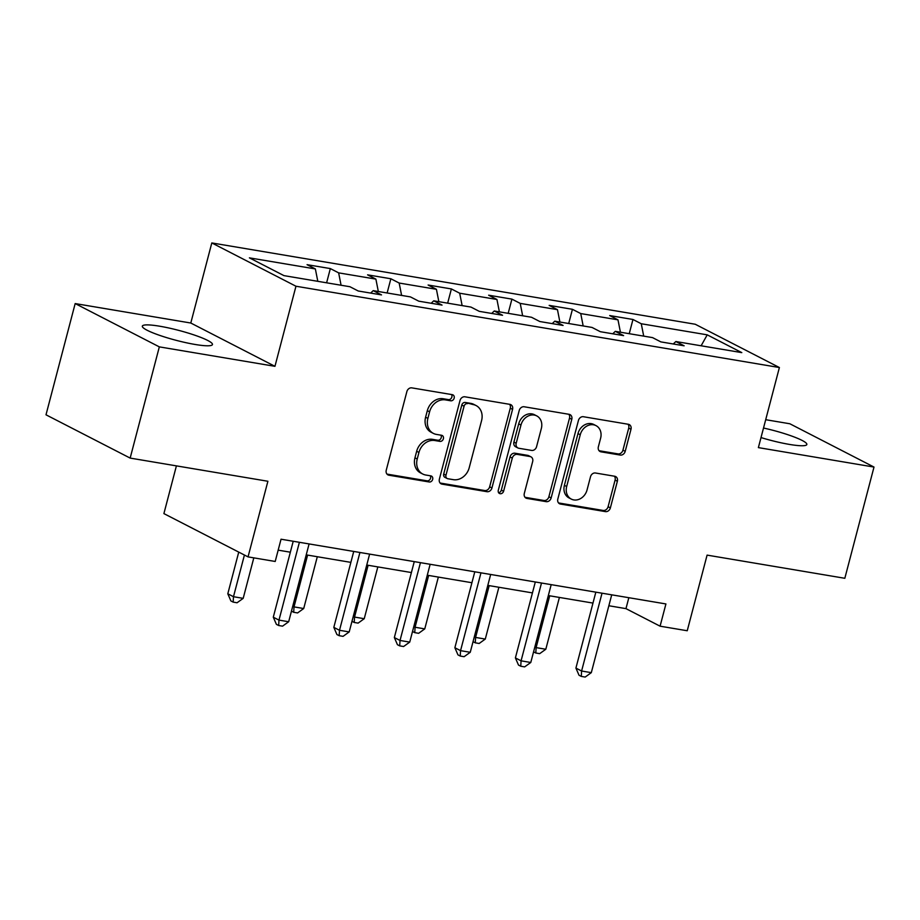<?xml version="1.0" encoding="UTF-8"?>
<svg xmlns="http://www.w3.org/2000/svg" width="920" height="920" viewBox="0 0 920 920"><rect width="100%" height="100%" fill="white"/><g stroke="black" fill="none" stroke-linecap="round" stroke-linejoin="round"><path stroke-width="1.38" d="M454.158 398.176A3.197 2.668 117.2 0 0 452.295 394.668L411.827 387.872A4.566 3.806 117.2 0 0 406.87 391.598L386.25 470.2A4.566 3.806 117.2 0 0 387.975 474.892A4.566 3.806 117.2 0 0 388.918 475.203L429.375 482.011A3.197 2.668 117.2 0 0 430.985 475.904L425.741 475.019A14.593 12.178 117.2 0 1 422.74 474.018A14.593 12.178 117.2 0 1 417.231 458.999L418.945 452.444A14.593 12.178 117.2 0 1 434.792 440.519L440.036 441.404A3.197 2.668 117.2 0 0 441.634 435.286L436.402 434.401A14.593 12.178 117.2 0 1 433.389 433.412A14.593 12.178 117.2 0 1 427.88 418.381L429.594 411.827A14.593 12.178 117.2 0 1 445.452 399.901L450.685 400.786A3.197 2.668 117.2 0 0 454.158 398.176M433.389 433.412L431.112 432.239A14.593 12.178 117.2 0 1 425.603 417.209L427.328 410.665A14.593 12.178 117.2 0 1 443.175 398.739L448.419 399.613A3.197 2.668 117.2 0 0 451.57 394.553M386.975 474.099L427.11 480.838A3.197 2.668 117.2 0 0 430.261 475.778M422.74 474.018L420.463 472.857A14.593 12.178 117.2 0 1 414.954 457.826L416.668 451.272A14.593 12.178 117.2 0 1 432.526 439.346L437.759 440.231A3.197 2.668 117.2 0 0 440.921 435.16M761.012 437.575A36.236 5.129 14.7 0 0 789.521 444.429A36.236 5.129 14.7 0 0 806.84 444.498A36.236 5.129 14.7 0 0 763.519 428.03M159.655 326.209A36.236 5.129 14.7 0 0 142.335 326.14A36.236 5.129 14.7 0 0 159.39 335.271A36.236 5.129 14.7 0 0 195.132 344.471A36.236 5.129 14.7 0 0 212.451 344.54A36.236 5.129 14.7 0 0 195.396 335.409A36.236 5.129 14.7 0 0 159.655 326.209M620.252 455.066A4.566 3.806 117.2 0 0 625.209 451.341L630.994 429.284A4.566 3.806 117.2 0 0 629.269 424.591A4.566 3.806 117.2 0 0 628.337 424.281L583.395 416.725A4.566 3.806 117.2 0 0 578.438 420.452L557.819 499.054A4.566 3.806 117.2 0 0 559.544 503.746A4.566 3.806 117.2 0 0 560.476 504.056L605.418 511.612A4.566 3.806 117.2 0 0 610.374 507.886L617.366 481.252A4.566 3.806 117.2 0 0 615.641 476.56A4.566 3.806 117.2 0 0 614.698 476.249L595.47 473.006A4.566 3.806 117.2 0 0 590.513 476.732L587.052 489.946A12.201 10.189 117.2 0 1 571.274 499.077A12.201 10.189 117.2 0 1 566.674 486.519L580.244 434.769A12.201 10.189 117.2 0 1 596.022 425.638A12.201 10.189 117.2 0 1 600.622 438.196L598.356 446.821A4.566 3.806 117.2 0 0 600.081 451.524A4.566 3.806 117.2 0 0 601.024 451.835L620.252 455.066L617.987 453.893A4.566 3.806 117.2 0 0 622.932 450.167L628.716 428.11A4.566 3.806 117.2 0 0 628.004 424.223M159.333 346.874L274.953 366.321L190.796 323.023L75.175 303.577L159.333 346.874L130.157 458.091L267.892 481.263L248.043 556.887L275.207 561.464L281.037 539.212L665.919 603.945L660.088 626.186L687.24 630.752L707.089 555.116L844.824 578.289L874 467.061L789.843 423.763L765.704 419.704M274.953 366.321L295.964 286.235L779.389 367.528L758.379 447.614L874 467.061M512.555 409.365A4.566 3.806 117.2 0 0 510.83 404.673A4.566 3.806 117.2 0 0 509.898 404.363L464.956 396.808A4.566 3.806 117.2 0 0 460 400.534L439.38 479.136A4.566 3.806 117.2 0 0 441.105 483.828A4.566 3.806 117.2 0 0 442.037 484.138L486.979 491.694A4.566 3.806 117.2 0 0 491.935 487.968L512.555 409.365L510.278 408.192A4.566 3.806 117.2 0 0 509.565 404.305M524.17 406.766L569.112 414.322A4.566 3.806 117.2 0 1 570.055 414.632A4.566 3.806 117.2 0 1 571.78 419.324L551.149 497.927A4.566 3.806 117.2 0 1 546.204 501.653L526.964 498.421A4.566 3.806 117.2 0 1 526.021 498.111A4.566 3.806 117.2 0 1 524.308 493.419L532.668 461.541A4.566 3.806 117.2 0 0 530.943 456.837A4.566 3.806 117.2 0 0 530 456.527L517.247 454.388A4.566 3.806 117.2 0 0 512.29 458.114L503.585 491.303A3.197 2.668 117.2 0 1 498.26 490.406L519.225 410.492A4.566 3.806 117.2 0 1 524.17 406.766M130.157 458.091L46 414.805L75.175 303.577M295.964 286.235L211.807 242.937L695.232 324.242L779.389 367.528M629.234 333.695L632.96 319.481L609.684 315.56L617.987 319.838L580.738 313.57L572.435 309.304L549.159 305.382L557.462 309.66L520.214 303.393L511.911 299.115L488.635 295.205L496.938 299.471L459.69 293.215L451.386 288.938L428.11 285.027L436.413 289.294L399.165 283.038L390.862 278.76L367.586 274.85L375.889 279.116L338.641 272.861L330.337 268.582L307.061 264.673L315.365 268.939L249.4 257.853L283.969 275.632L349.933 286.729L358.236 290.996L381.512 294.906L373.209 290.639L370.645 293.089M632.96 319.481L641.263 323.748L707.227 334.846L741.796 352.624L675.844 341.538L684.135 345.805L660.859 341.895L652.556 337.617L615.307 331.349L623.61 335.627L600.334 331.706L592.031 327.44L554.783 321.172L563.086 325.45L539.81 321.528L531.507 317.262L494.258 310.994L502.561 315.272L479.285 311.351L470.982 307.084L433.734 300.817L442.037 305.095L418.761 301.173L410.458 296.907L373.209 290.639M620.425 332.212L617.987 319.838M583.176 325.956L580.738 313.57M615.307 331.349L612.743 333.799M559.9 322.034L557.462 309.66M522.652 315.778L520.214 303.393M554.783 321.172L552.218 323.622M499.376 311.857L496.938 299.471M462.127 305.589L459.69 293.215M494.258 310.994L491.694 313.444M438.851 301.679L436.413 289.294M401.603 295.412L399.165 283.038M433.734 300.817L431.169 303.266M378.327 291.502L375.889 279.116M341.078 285.234L338.641 272.861M317.803 281.325L315.365 268.939M176.41 465.876L163.898 513.601L248.043 556.887M190.796 323.023L211.807 242.937M608.856 605.751L625.968 608.637L660.088 626.186M278.173 550.148L290.34 552.195M306.222 554.863L350.865 562.373M366.747 565.041L411.401 572.55M427.271 575.218L471.925 582.728M487.807 585.396L532.45 592.905M548.332 595.573L592.974 603.083M701.12 345.782L707.227 334.846M643.712 336.133L641.263 323.748M675.844 341.538L673.268 343.976M628.831 597.701L625.968 608.637M326.611 282.808L330.337 268.582M387.136 292.986L390.862 278.76M447.66 303.163L451.386 288.938M508.185 313.341L511.911 299.115M568.709 323.518L572.435 309.304M440.105 483.023L484.702 490.532A4.566 3.806 117.2 0 0 489.659 486.806L510.278 408.192M467.544 403.615A3.197 2.668 117.2 0 0 464.071 406.226L445.97 475.226A3.197 2.668 117.2 0 0 447.833 478.733L453.353 479.665A14.593 12.178 117.2 0 0 469.211 467.739L481.585 420.578A14.593 12.178 117.2 0 0 476.077 405.547A14.593 12.178 117.2 0 0 473.064 404.547L465.267 402.454A3.197 2.668 117.2 0 0 461.794 405.065L464.071 406.226M447.178 478.515L444.9 477.342A3.197 2.668 117.2 0 1 443.693 474.053L461.794 405.065M476.077 405.547L473.8 404.374A14.593 12.178 117.2 0 0 470.787 403.374L473.064 404.547M465.267 402.454L470.787 403.374M525.021 497.306L543.927 500.491A4.566 3.806 117.2 0 0 548.884 496.765L569.503 418.151A4.566 3.806 117.2 0 0 568.778 414.264M530.943 456.837L528.666 455.676A4.566 3.806 117.2 0 0 527.735 455.365L514.97 453.215A4.566 3.806 117.2 0 0 510.025 456.941L501.308 490.13L503.585 491.303M498.502 492.763A3.197 2.668 117.2 0 0 501.308 490.13M541.351 428.455A12.201 10.189 117.2 0 0 536.74 415.897A12.201 10.189 117.2 0 0 520.973 425.028L516.189 443.267A4.566 3.806 117.2 0 0 517.914 447.959A4.566 3.806 117.2 0 0 518.857 448.27L531.61 450.421A4.566 3.806 117.2 0 0 536.567 446.694L541.351 428.455M536.74 415.897L534.462 414.724A12.201 10.189 117.2 0 0 518.696 423.867L520.973 425.028M517.914 447.959L515.637 446.786A4.566 3.806 117.2 0 1 513.912 442.094L518.696 423.867M599.081 450.719L617.987 453.893M596.022 425.638L593.745 424.465A12.201 10.189 117.2 0 0 577.978 433.607L580.244 434.769M571.274 499.077L569.009 497.916A12.201 10.189 117.2 0 1 564.397 485.346L577.978 433.607M558.543 502.941L603.14 510.45A4.566 3.806 117.2 0 0 608.097 506.724L615.089 480.079A4.566 3.806 117.2 0 0 614.365 476.192M238.74 552.103L227.803 593.791L233.484 596.712L243.19 598.345L253.805 557.865M244.421 555.036L233.484 596.712L233.174 602.117L230.897 600.944L227.803 593.791M243.19 598.345L237.061 602.761L233.174 602.117M293.215 541.259L273.286 617.193L278.978 620.115L299.391 542.305M288.673 621.747L282.543 626.163L278.668 625.508L278.978 620.115L288.673 621.747L309.097 543.927M278.668 625.508L276.391 624.346L273.286 617.193M307.602 555.093L294.02 606.889L303.715 608.522L317.308 556.726M292.744 606.245L294.02 606.889L293.698 612.294L291.456 611.133M303.715 608.522L297.585 612.938L293.698 612.294M368.126 565.271L354.545 617.078L364.24 618.7L377.832 566.904M353.268 616.423L354.545 617.078L354.223 622.472L351.992 621.31M364.24 618.7L358.11 623.116L354.223 622.472M353.74 551.436L333.822 627.371L339.503 630.292L359.916 552.483M349.197 631.925L343.068 636.341L339.192 635.697L339.503 630.292L349.197 631.925L369.622 554.116M339.192 635.697L336.916 634.524L333.822 627.371M414.264 561.614L394.346 637.548L400.027 640.469L420.44 562.66M409.733 642.102L403.592 646.519L399.717 645.874L400.027 640.469L409.733 642.102L430.146 564.293M399.717 645.874L397.44 644.702L394.346 637.548M428.651 575.448L415.069 627.256L424.764 628.889L438.357 577.082M413.793 626.601L415.069 627.256L414.759 632.649L412.516 631.499M424.764 628.889L418.634 633.305L414.759 632.649M489.187 585.626L475.594 637.433L485.288 639.067L498.881 587.259M474.317 636.778L475.594 637.433L475.284 642.827L473.041 641.677M485.288 639.067L479.159 643.482L475.284 642.827M549.712 595.815L536.118 647.611L545.813 649.244L559.406 597.436M534.853 646.956L536.118 647.611L535.808 653.005L533.566 651.855M545.813 649.244L539.683 653.66L535.808 653.005M474.789 571.803L454.871 647.726L460.552 650.658L480.964 572.838M470.258 652.28L464.117 656.696L460.241 656.052L460.552 650.658L470.258 652.28L490.671 574.471M460.241 656.052L457.964 654.879L454.871 647.726M535.313 581.98L515.395 657.904L521.077 660.836L541.5 583.015M530.783 662.469L524.641 666.885L520.766 666.23L521.077 660.836L530.783 662.469L551.195 584.648M520.766 666.23L518.489 665.056L515.395 657.904M595.838 592.158L575.92 668.081L581.601 671.013L602.025 593.193M591.307 672.646L585.178 677.062L581.29 676.407L581.601 671.013L591.307 672.646L611.719 594.826M581.29 676.407L579.014 675.234L575.92 668.081M443.175 398.739L445.452 399.901M427.328 410.665L429.594 411.827M425.603 417.209L427.88 418.381M437.759 440.231L440.036 441.404M432.526 439.346L434.792 440.519M416.668 451.272L418.945 452.444M414.954 457.826L417.231 458.999M427.11 480.838L429.375 482.011M387.171 474.317L388.918 475.203M448.419 399.613L450.685 400.786M489.659 486.806L491.935 487.968M484.702 490.532L486.979 491.694M440.3 483.241L442.037 484.138M443.693 474.053L445.97 475.226M569.503 418.151L571.78 419.324M548.884 496.765L551.149 497.927M543.927 500.491L546.204 501.653M525.228 497.524L526.964 498.421M527.735 455.365L530 456.527M514.97 453.215L517.247 454.388M510.025 456.941L512.29 458.114M513.912 442.094L516.189 443.267M599.288 450.938L601.024 451.835M564.397 485.346L566.674 486.519M615.089 480.079L617.366 481.252M608.097 506.724L610.374 507.886M603.14 510.45L605.418 511.612M558.739 503.159L560.476 504.056M628.716 428.11L630.994 429.284M622.932 450.167L625.209 451.341"/></g></svg>
